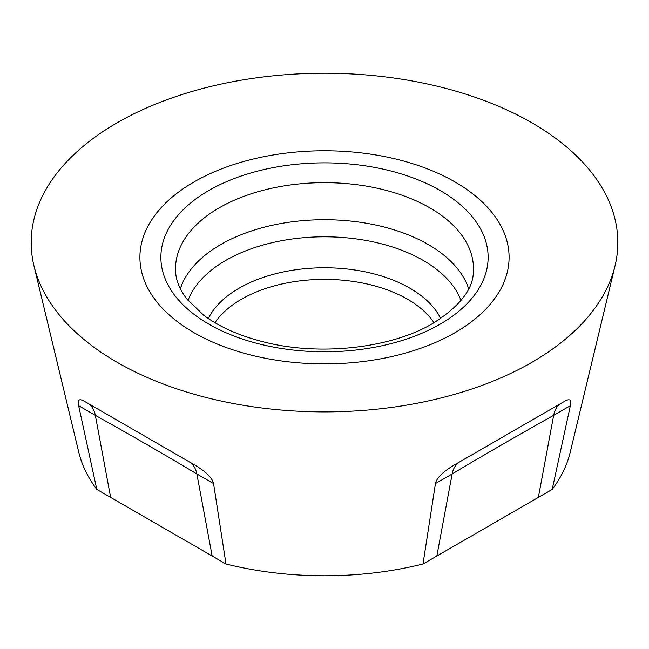 <?xml version="1.0" encoding="UTF-8"?>
<svg xmlns="http://www.w3.org/2000/svg" width="649" height="649" viewBox="0 0 649 649"><rect width="100%" height="100%" fill="white"/><g stroke="black" fill="none" stroke-linecap="round" stroke-linejoin="round"><path stroke-width="0.97" d="M455.022 332.677A184.584 106.566 0 0 0 455.022 181.971A184.584 106.566 0 0 0 193.978 181.971A184.584 106.566 0 0 0 193.978 332.677A184.584 106.566 0 0 0 455.022 332.677M117.096 122.815A293.316 169.34 180 0 1 531.904 122.815A293.316 169.34 180 0 1 615.033 265.83A293.316 169.34 180 0 1 531.904 362.304A293.316 169.34 180 0 1 117.096 362.304A293.316 169.34 180 0 1 33.967 265.83A293.316 169.34 180 0 1 117.096 122.815M96.806 489.427L225.998 564.013L213.553 483.594C212.28 477.502 205.06 470.76 191.893 463.37L85.133 401.731C79.316 398.17 77.158 399.492 78.651 405.714L96.806 489.427A248.08 143.226 180 0 1 78.772 452.239L33.967 265.83M423.002 564.013L552.194 489.427L570.349 405.714C571.842 399.492 569.676 398.17 563.867 401.731L457.107 463.37C443.932 470.768 436.712 477.51 435.447 483.594L423.002 564.013A248.08 143.226 180 0 1 225.998 564.013M615.033 265.83L570.228 452.239A248.08 143.226 180 0 1 552.194 489.427M110.638 497.41L95.338 415.344L78.651 405.714M213.553 483.594L196.866 473.965L212.166 556.031M87.85 403.305C91.76 405.617 94.251 409.633 95.338 415.344C124.503 431.536 166.655 455.849 196.866 473.965C195.73 468.221 193.167 464.165 189.167 461.796L85.133 401.731M191.893 463.37L189.167 461.796L191.893 463.37M436.834 556.031L452.134 473.965L435.447 483.594M570.349 405.714L553.662 415.344L538.362 497.41M459.833 461.796C455.833 464.165 453.27 468.221 452.134 473.965C480.885 456.718 523.094 432.323 553.662 415.344C554.749 409.633 557.24 405.617 561.15 403.305L457.107 463.37M563.867 401.731L561.15 403.305L563.867 401.731M440.2 324.127A163.621 94.47 180 0 1 208.8 324.127A163.621 94.47 180 0 1 208.8 190.53A163.621 94.47 180 0 1 440.2 190.53A163.621 94.47 180 0 1 440.2 324.127M175.628 271.866A148.978 86.009 180 0 1 219.159 207.858A148.978 86.009 180 0 1 384.054 189.833A148.978 86.009 180 0 1 473.372 271.866C473.129 289.284 459.622 306.466 432.867 323.397C391.672 348.099 319.9 356.471 263.802 341.95C239.132 335.703 219.07 326.78 203.624 315.179L186.571 298.686C179.659 289.397 176.009 280.457 175.628 271.866M180.333 288.781A146.682 84.686 0 0 1 220.782 244.519A146.682 84.686 180 0 1 367.837 223.491A146.682 84.686 180 0 1 468.667 288.781M461.001 300.471A139.624 80.614 180 0 0 364 240.098A139.624 80.614 180 0 0 225.771 260.411A139.624 80.614 0 0 0 187.999 300.471M208.305 318.513A120.755 69.719 0 0 1 239.108 288.188A120.755 69.719 180 0 1 440.695 318.505M434.027 322.715A117.437 67.804 180 0 0 241.46 299.238A117.437 67.804 0 0 0 214.973 322.715"/></g></svg>
